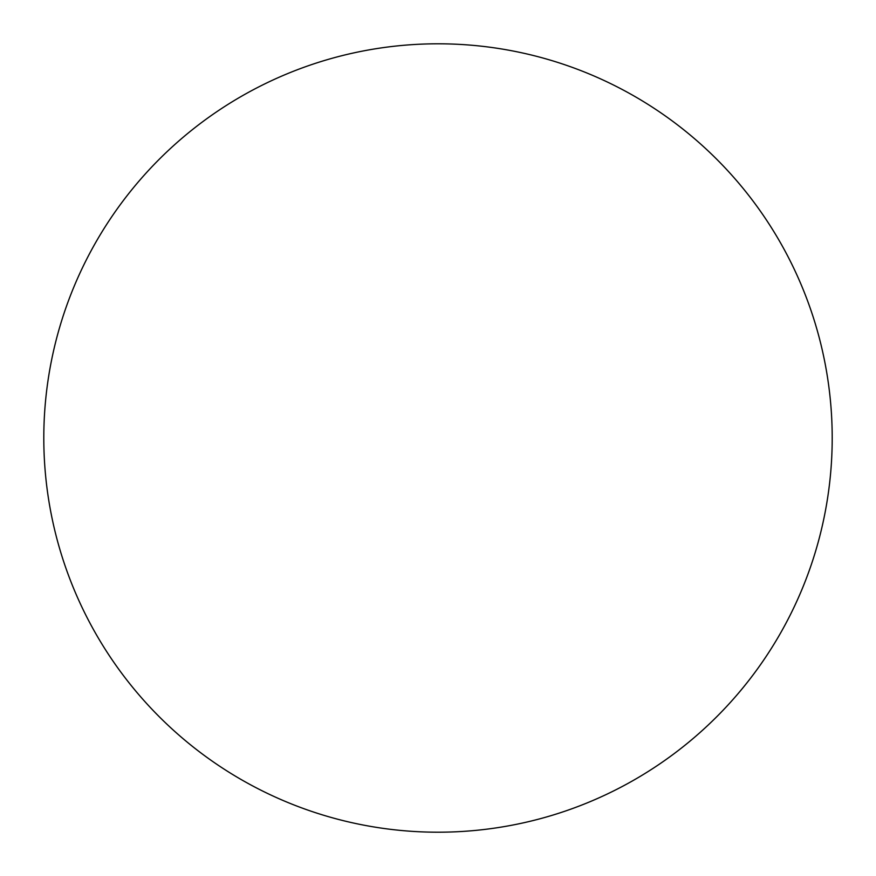<?xml version="1.0" encoding="UTF-8"?>
<svg xmlns="http://www.w3.org/2000/svg" width="876" height="876" viewBox="0 0 876 876"><rect width="100%" height="100%" fill="white"/><g stroke="black" fill="none" stroke-linecap="round" stroke-linejoin="round"><path stroke-width="1.31" d="M43.8 438A394.2 394.2 0 0 1 438 43.8A394.2 394.2 0 0 1 832.2 438A394.2 394.2 0 0 1 438 832.2A394.2 394.2 0 0 1 43.8 438C43.8 463.886 46.329 489.52 51.377 514.902C56.425 540.295 63.904 564.943 73.803 588.858C83.713 612.762 95.856 635.483 110.234 657.011C124.611 678.528 140.959 698.435 159.257 716.743C177.565 735.041 197.472 751.389 218.989 765.766C240.517 780.144 263.238 792.287 287.142 802.197C311.057 812.096 335.705 819.575 361.098 824.623C386.48 829.671 412.114 832.2 438 832.2C463.886 832.2 489.52 829.671 514.902 824.623C540.295 819.575 564.943 812.096 588.858 802.197C612.762 792.287 635.483 780.144 657.011 765.766C678.528 751.389 698.435 735.041 716.743 716.743C735.041 698.435 751.389 678.528 765.766 657.011C780.144 635.483 792.287 612.762 802.197 588.858C812.096 564.943 819.575 540.295 824.623 514.902C829.671 489.52 832.2 463.886 832.2 438C832.2 412.114 829.671 386.48 824.623 361.098C819.575 335.705 812.096 311.057 802.197 287.142C792.287 263.238 780.144 240.517 765.766 218.989C751.389 197.472 735.041 177.565 716.743 159.257C698.435 140.959 678.528 124.611 657.011 110.234C635.483 95.856 612.762 83.713 588.858 73.803C564.943 63.904 540.295 56.425 514.902 51.377C489.52 46.329 463.886 43.8 438 43.8C412.114 43.8 386.48 46.329 361.098 51.377C335.705 56.425 311.057 63.904 287.142 73.803C263.238 83.713 240.517 95.856 218.989 110.234C197.472 124.611 177.565 140.959 159.257 159.257C140.959 177.565 124.611 197.472 110.234 218.989C95.856 240.517 83.713 263.238 73.803 287.142C63.904 311.057 56.425 335.705 51.377 361.098C46.329 386.48 43.8 412.114 43.8 438M765.766 218.989C751.389 197.472 735.041 177.565 716.743 159.257C698.435 140.959 678.528 124.611 657.011 110.234M218.989 110.234C197.472 124.611 177.565 140.959 159.257 159.257C140.959 177.565 124.611 197.472 110.234 218.989M110.234 657.011C124.611 678.528 140.959 698.435 159.257 716.743C177.565 735.041 197.472 751.389 218.989 765.766M657.011 765.766C678.528 751.389 698.435 735.041 716.743 716.743C735.041 698.435 751.389 678.528 765.766 657.011"/></g></svg>
